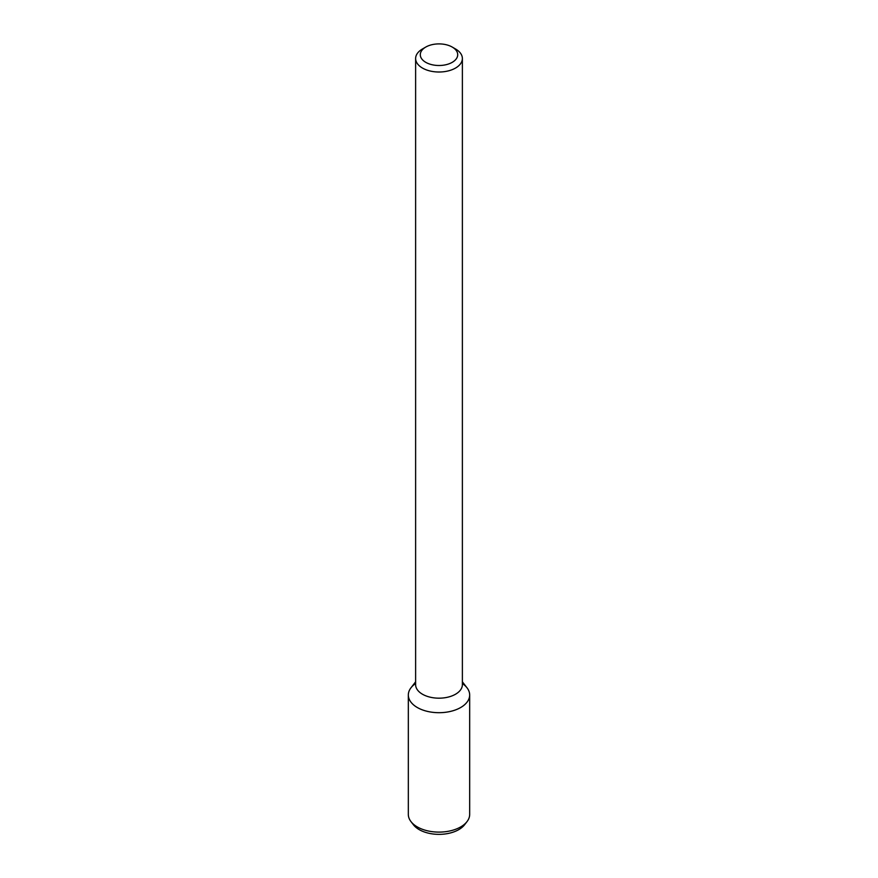 <?xml version="1.0" encoding="UTF-8"?>
<svg xmlns="http://www.w3.org/2000/svg" width="878" height="878" viewBox="0 0 878 878"><rect width="100%" height="100%" fill="white"/><g stroke="black" fill="none" stroke-linecap="round" stroke-linejoin="round"><path stroke-width="1.32" d="M452.225 62.338A18.701 10.799 180 0 1 425.775 62.338A18.701 10.799 180 0 1 425.775 47.061A18.701 10.799 180 0 1 452.225 47.061A18.701 10.799 180 0 1 452.225 62.338M452.225 47.061L455.528 48.97A23.377 13.499 180 0 1 462.377 58.519A23.377 13.499 180 0 1 455.528 68.056A23.377 13.499 180 0 1 430.055 70.986A23.377 13.499 180 0 1 415.623 58.519A23.377 13.499 180 0 1 422.472 48.97L425.775 47.061M462.377 58.519L462.377 684.675A23.377 13.499 180 0 1 455.528 694.224A23.377 13.499 180 0 1 430.055 697.154A23.377 13.499 180 0 1 415.623 684.675L415.623 58.519M462.377 681.8L466.997 687.77A30.675 17.703 180 0 1 460.687 707.514A30.675 17.703 180 0 1 421.605 709.578A30.675 17.703 180 0 1 411.003 687.77L415.623 681.8M462.377 683.534A30.675 17.703 180 0 1 469.675 694.992A30.675 17.703 180 0 1 460.687 707.514A30.675 17.703 180 0 1 427.268 711.356A30.675 17.703 180 0 1 408.325 694.992A30.675 17.703 180 0 1 415.623 683.534M469.675 694.992L469.675 814.4A30.675 17.703 180 0 1 466.997 821.632A30.675 17.703 180 0 1 460.687 826.922A30.675 17.703 180 0 1 411.003 821.632A30.675 17.703 180 0 1 408.325 814.4L408.325 694.992M466.997 821.632L464.539 824.815A27.975 16.144 180 0 1 458.777 829.633A27.975 16.144 180 0 1 413.461 824.815L411.003 821.632"/></g></svg>
